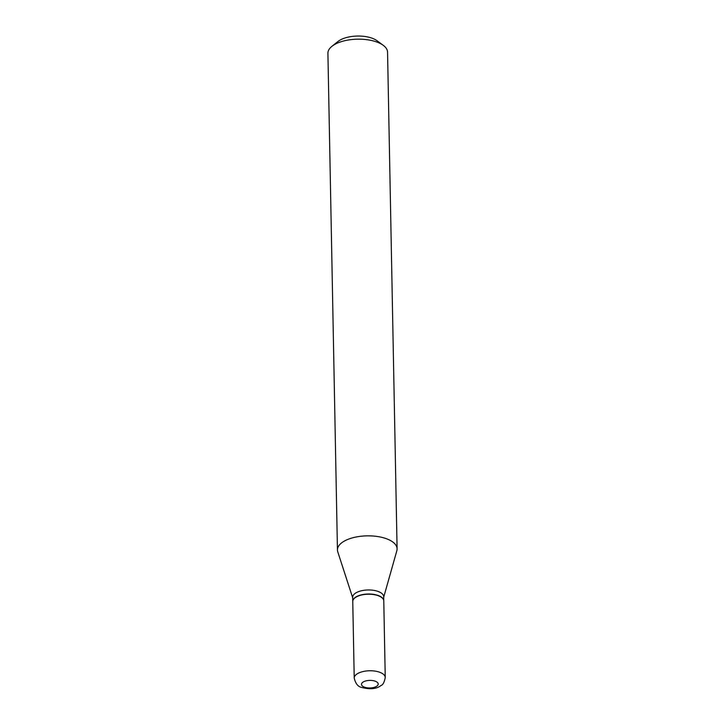 <?xml version="1.0" encoding="UTF-8"?>
<svg xmlns="http://www.w3.org/2000/svg" width="725" height="725" viewBox="0 0 725 725"><rect width="100%" height="100%" fill="white"/><g stroke="black" fill="none" stroke-linecap="round" stroke-linejoin="round"><path stroke-width="1.09" d="M378.359 595.76A15.515 7.042 -1.1 0 1 383.779 600.962L385.247 677.503A15.515 7.042 -1.1 0 0 379.827 672.302A15.515 7.042 -1.1 0 0 363.189 671.513A15.515 7.042 -1.1 0 0 354.226 678.102L352.758 601.56A15.515 7.042 -1.1 0 1 361.721 594.971A15.515 7.042 -1.1 0 1 378.359 595.76M352.758 601.451A15.515 7.042 -1.1 0 1 352.749 601.342A15.515 7.042 -1.1 0 1 361.721 594.763A15.515 7.042 -1.1 0 1 378.35 595.542A15.515 7.042 -1.1 0 1 383.77 600.753A15.515 7.042 -1.1 0 1 383.77 600.853M352.749 601.342L352.676 597.309A15.515 7.042 -1.1 0 1 361.639 590.721A15.515 7.042 -1.1 0 1 378.278 591.509A15.515 7.042 -1.1 0 1 383.697 596.711L383.77 600.753M352.685 597.79L337.759 551.816A29.834 13.548 -1.1 0 1 337.442 549.976L327.908 53.297A29.834 13.548 -1.1 0 1 331.932 46.309L338.004 41.47A22.674 10.295 -1.1 0 1 372.36 38.298A22.674 10.295 -1.1 0 1 377.018 40.727L383.262 45.331A29.834 13.548 -1.1 0 1 387.558 52.146L397.092 548.825A29.834 13.548 -1.1 0 1 396.856 550.683L383.706 597.192M331.932 46.309A29.834 13.548 -1.1 0 1 377.145 42.141A29.834 13.548 -1.1 0 1 383.262 45.331M337.442 549.976A29.834 13.548 -1.1 0 1 354.688 537.307A29.834 13.548 -1.1 0 1 386.679 538.82A29.834 13.548 -1.1 0 1 397.092 548.825M375.287 681.219A8.356 3.788 -1.1 0 1 376.193 686.548A8.356 3.788 -1.1 0 1 364.421 687.146A8.356 3.788 -1.1 0 1 363.515 681.808A8.356 3.788 -1.1 0 1 375.287 681.219M354.226 678.102C355.531 683.639 358.05 686.765 361.793 687.472C370.212 689.602 376.601 688.958 380.969 685.542C382.927 684.935 384.35 682.252 385.247 677.503"/></g></svg>
